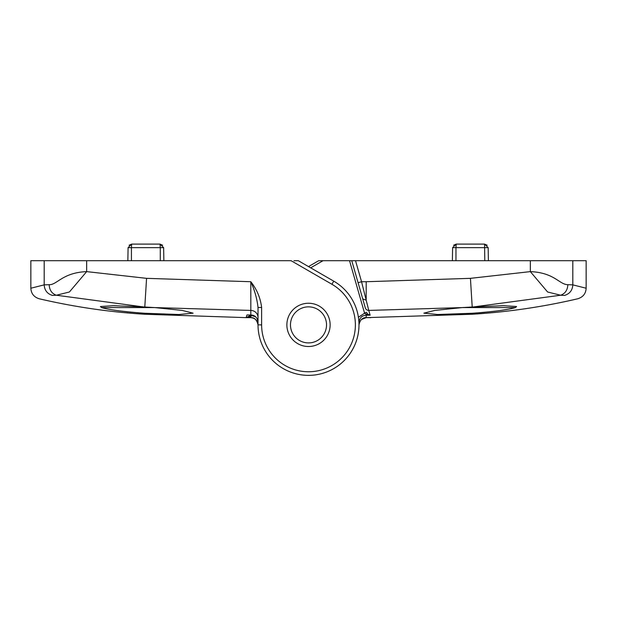 <?xml version="1.0" encoding="UTF-8"?>
<svg xmlns="http://www.w3.org/2000/svg" width="617" height="617" viewBox="0 0 617 617"><rect width="100%" height="100%" fill="white"/><g stroke="black" fill="none" stroke-linecap="round" stroke-linejoin="round"><path stroke-width="0.93" d="M44.193 260.698L30.85 260.698L30.85 288.232L44.193 284.861L49.152 284.676C56.98 285.108 62.356 272.598 86.665 271.619L146.568 278.344L250.803 281.722C256.849 289.334 260.459 297.918 261.623 307.474L261.623 324.881A46.877 46.877 0 0 0 308.5 371.758A46.877 46.877 0 0 0 331.938 284.283L291.085 260.698L44.193 260.698L44.193 284.861C44.547 290.329 47.301 293.854 52.46 295.427C34.776 299.901 34.776 299.901 52.46 295.427L56.363 295.227L69.389 292.003L86.665 271.619L86.665 260.698M293.97 260.698L298.296 260.698L333.743 281.159A50.478 50.478 0 0 1 308.5 375.36A50.478 50.478 0 0 1 258.022 324.881C256.842 319.814 254.443 317.416 250.826 317.655L246.168 317.639L246.931 314.971L247.525 314.971M247.456 314.978L250.826 314.986L250.826 310.428L154.535 307.575L101.581 307.575L100.417 306.518L113.459 305.7L143.198 306.896L56.363 295.227C51.859 293.63 49.453 290.121 49.152 284.676M154.535 307.575L143.198 306.896M286.866 324.881A21.634 21.634 0 0 1 308.5 303.248A21.634 21.634 0 0 1 330.134 324.881A21.634 21.634 0 0 1 308.5 346.515A21.634 21.634 0 0 1 286.866 324.881M251.89 315.071L251.751 315.542L255.592 316.806M154.728 307.582L182.262 310.428L193.113 313.174L178.891 314.508L144.794 313.266C123.531 311.701 109.124 309.803 101.581 307.575M119.012 310.806L128.051 311.87M130.156 312.086L130.704 312.14M308.5 266.59L318.704 260.698L351.767 260.698L362.719 298.875L358.084 282.717L361.554 281.722L366.182 300.186L366.197 281.722L470.432 278.344L530.335 271.619C554.637 272.652 559.303 284.638 567.848 284.676L572.807 284.861C572.483 290.283 569.73 293.808 564.54 295.427L560.637 295.227L473.802 306.896L503.565 305.7L516.591 306.518L515.419 307.575C507.968 309.796 493.561 311.693 472.206 313.266L437.615 314.508L423.887 313.174L434.73 310.428L462.272 307.582L368.765 310.42L370.138 315.225L366.174 315.241C361.963 315.418 359.572 317.824 358.978 322.467L358.978 324.881A50.478 50.478 0 0 1 308.5 375.36A50.478 50.478 0 0 1 258.022 324.881L258.022 307.474C257.058 298.852 254.659 290.268 250.803 281.722L250.826 310.428A7.211 7.18 180 0 1 258.022 317.608M250.826 314.986C255.037 315.164 257.428 317.578 258.022 322.213C257.69 317.925 255.291 315.518 250.826 314.986L247.247 314.971M258.022 307.474L261.623 307.474M249.083 316.174A2.167 0.825 36.4 0 1 250.834 316.475L250.826 317.655L246.175 317.639L249.083 316.174L249.654 315.032L251.736 315.58L250.834 316.475L246.168 317.639L144.794 314.246C109.163 312.04 73.971 306.88 39.21 298.767C33.935 297.093 31.151 293.584 30.85 288.232M249.808 314.986L251.736 315.58M292.759 316.089A18.032 18.032 0 0 0 299.715 340.623A18.032 18.032 0 0 0 324.241 333.666A18.032 18.032 0 0 0 317.285 309.14A18.032 18.032 0 0 0 292.759 316.089M327.388 335.424A21.634 21.634 0 0 1 297.957 343.769A21.634 21.634 0 0 1 289.612 314.331A21.634 21.634 0 0 1 319.043 305.986A21.634 21.634 0 0 1 327.388 335.424M351.767 260.698L586.15 260.698L586.15 288.232C585.849 293.584 583.065 297.093 577.79 298.767C543.029 306.88 507.837 312.04 472.206 314.246L472.206 313.266M473.802 306.896L462.272 307.582M510.197 308.839L515.419 307.575L462.465 307.575M572.807 260.698L572.807 284.861L586.15 288.232M365.287 307.829L362.719 298.875L366.182 300.186L368.765 310.42A3.609 3.586 164 0 1 365.287 307.829M358.4 317.246L364.585 313.22L349.523 260.698M358.978 324.874C360.158 319.814 362.557 317.416 366.174 317.655L472.206 314.246M564.54 295.427C582.224 299.901 582.224 299.901 564.54 295.427M478.931 312.788L484.785 312.287M500.958 310.397L507.066 309.425M567.848 284.676C567.547 290.121 565.141 293.63 560.637 295.227L547.611 292.003L530.335 271.619L530.335 260.698M366.637 312.526L367.632 314.084L370.138 315.225L366.174 314.377L364.585 313.22L366.583 312.356L364.508 312.958M367.632 314.084A2.167 0.995 -46.6 0 0 366.174 314.377L366.174 317.655L361.323 319.552M453.595 245.234L456.21 244.108L484.553 244.108L488.163 247.648L455.963 247.648L456.21 244.108L452.608 247.648L455.963 247.648L452.608 247.648L452.377 260.698M488.163 247.648L488.386 260.698L488.163 247.648M484.808 260.698L484.553 244.108L487.168 245.234M128.081 247.648L131.436 247.648L128.081 247.648L127.858 260.698L128.081 247.648L131.683 244.108L160.027 244.108L163.636 247.648L163.86 260.698M163.636 247.648L160.281 247.648L160.027 244.108L162.641 245.234M160.281 260.698L160.281 247.648L131.436 247.648L131.683 244.108L129.069 245.234M333.743 281.159L331.938 284.283M144.794 313.266L144.794 314.246M146.568 278.344L144.794 306.981M250.826 317.655C255.253 318.164 257.651 320.57 258.022 324.874L261.623 324.881M323.03 260.698L310.667 267.84M355.523 260.698L361.554 281.722L366.197 281.722M472.206 306.981L470.432 278.344M455.963 247.648L455.963 260.698M131.436 247.648L131.436 260.698M247.718 317.3L246.183 317.639M366.174 317.655L370.817 317.639"/></g></svg>
